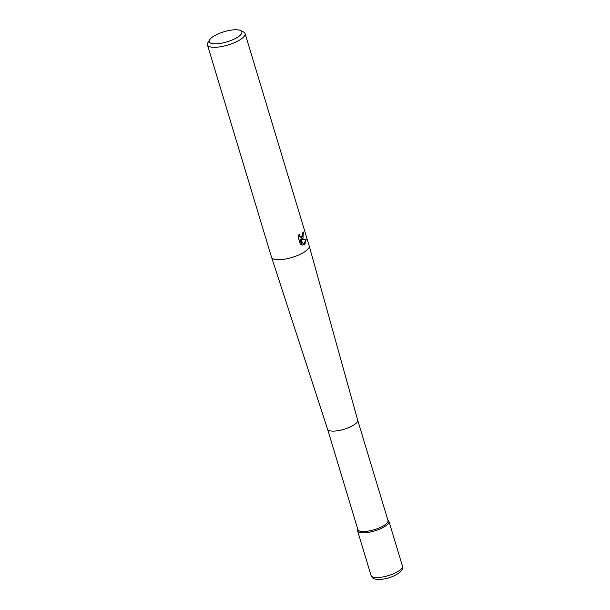 <?xml version="1.0" encoding="UTF-8"?>
<svg xmlns="http://www.w3.org/2000/svg" width="610" height="610" viewBox="0 0 610 610"><rect width="100%" height="100%" fill="white"/><g stroke="black" fill="none" stroke-linecap="round" stroke-linejoin="round"><path stroke-width="0.91" d="M357.673 420.076A15.73 4.857 163.2 0 1 357.681 420.107L387.99 520.475A15.73 4.857 163.2 0 1 380.975 527.124A15.73 4.857 163.2 0 1 365.123 531.462A15.73 4.857 163.2 0 1 357.872 529.564L327.57 429.181A15.73 4.857 163.2 0 0 327.57 429.196L271.572 257.313A19.657 6.077 163.2 0 1 271.557 257.275L207.423 44.865A19.657 6.077 163.2 0 1 207.88 42.669L209.604 39.818A17.042 5.269 163.2 0 1 211.495 37.767A17.042 5.269 163.2 0 1 226.493 31.064A17.042 5.269 163.2 0 1 240.462 30.5A17.042 5.269 163.2 0 1 239.555 35.822A17.042 5.269 163.2 0 1 219.295 43.546A17.042 5.269 163.2 0 1 209.604 39.818M387.853 520.033L388.372 520.49A16.386 5.063 163.2 0 1 382.836 527.635A16.386 5.063 163.2 0 1 365.115 532.766A16.386 5.063 163.2 0 1 357.559 529.793L357.742 529.129M240.462 30.5L243.474 31.918A19.657 6.077 163.2 0 1 245.067 33.497L309.201 245.906A19.657 6.077 163.2 0 1 309.209 245.952L357.681 420.107A15.73 4.857 163.2 0 1 350.62 426.748A15.73 4.857 163.2 0 1 334.814 431.064A15.73 4.857 163.2 0 1 327.57 429.196M309.209 245.952A19.657 6.077 163.2 0 1 306.571 250.466A19.657 6.077 163.2 0 1 280.623 259.646A19.657 6.077 163.2 0 1 271.572 257.313M302.964 238.533L301.508 239.295L306.182 239.661L304.802 244.625L304.1 245.022L300.547 239.402L302.278 245.129L300.288 244.122L298.153 237.061L299.174 234.019L299.342 235.437L300.539 237.069L302.392 236.642L302.636 232.837A19.657 6.077 -16.8 0 0 303.353 232.006L302.964 238.533M245.067 33.497A19.657 6.077 163.2 0 1 242.437 38.056A19.657 6.077 163.2 0 1 222.04 46.482A19.657 6.077 163.2 0 1 207.423 44.865M303.993 244.846L305.61 239.7L301.508 239.295M300.966 239.333L302.934 232.517M301.081 237.26L299.281 236.466L298.702 235.094M301.653 244.938L299.998 239.44L300.547 239.402M305.61 239.7L306.182 239.661M387.891 520.155A16.386 5.063 163.2 0 1 388.928 521.321A16.386 5.063 163.2 0 1 386.732 525.118A16.386 5.063 163.2 0 1 369.736 532.141A16.386 5.063 163.2 0 1 357.559 530.791A16.386 5.063 163.2 0 1 357.773 529.244M371.071 575.543C372.565 577.716 371.917 579.103 379.039 579.5C386.877 579.05 393.747 576.747 399.634 572.584C402.371 569.946 403.309 567.773 402.44 566.065A16.386 5.063 163.2 0 1 400.244 569.87A16.386 5.063 163.2 0 1 383.248 576.885A16.386 5.063 163.2 0 1 371.071 575.543L357.559 530.791M301.355 237.267L300.814 237.305M402.44 566.065L388.928 521.321"/></g></svg>
